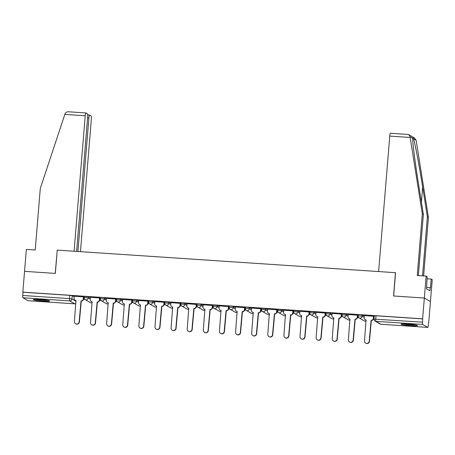 <?xml version="1.0" encoding="UTF-8"?>
<svg xmlns="http://www.w3.org/2000/svg" width="455" height="455" viewBox="0 0 455 455"><rect width="100%" height="100%" fill="white"/><g stroke="black" fill="none" stroke-linecap="round" stroke-linejoin="round"><path stroke-width="0.68" d="M90.312 297.923L88.35 296.785L84.186 296.472L84.095 297.621L88.259 297.934L90.221 299.072M106.43 298.998L104.468 297.86L102.045 297.513L100.305 297.547L100.208 298.696L104.371 299.009L106.334 300.146M122.543 300.072L120.581 298.935L116.417 298.622L116.326 299.771L120.49 300.084L122.452 301.221M138.661 301.147L136.699 300.01L132.536 299.697L132.439 300.846L136.602 301.159L138.565 302.296M154.774 302.222L152.812 301.085L150.389 300.738L148.649 300.772L148.557 301.921L152.721 302.234L154.683 303.371M170.892 303.303L168.93 302.16L164.767 301.853L164.67 303.002L168.833 303.309L170.796 304.452M187.005 304.378L185.043 303.235L180.88 302.928L180.789 304.076L184.952 304.384L186.914 305.527M203.123 305.453L201.161 304.31L198.738 303.968L196.998 304.003L196.901 305.151L201.064 305.459L203.027 306.602M219.236 306.528L217.274 305.39L213.111 305.077L213.02 306.226L217.183 306.539L219.145 307.677M235.354 307.603L233.392 306.465L230.969 306.118L229.229 306.152L229.132 307.301L233.296 307.614L235.258 308.752M251.467 308.678L249.505 307.54L247.082 307.193L245.342 307.227L245.251 308.376L249.414 308.689L251.376 309.827M267.586 309.753L265.623 308.615L261.46 308.302L261.363 309.451L265.527 309.764L267.489 310.901M283.698 310.828L281.736 309.69L277.573 309.377L277.482 310.526L281.645 310.839L283.607 311.976M299.817 311.908L297.854 310.765L293.691 310.458L293.594 311.607L297.758 311.914L299.72 313.057M315.929 312.983L313.967 311.84L309.804 311.533L309.713 312.682L313.876 312.989L315.833 314.132M332.048 314.058L330.085 312.915L325.922 312.608L325.825 313.757L329.989 314.064L331.951 315.207M348.16 315.133L346.198 313.99L342.035 313.683L341.944 314.832L346.107 315.139L348.064 316.282M364.279 316.208L362.316 315.07L359.894 314.724L358.153 314.758L358.057 315.906L362.22 316.219L364.182 317.357M410.62 325.661A8.201 0.7 -175.3 0 0 417.406 325.524A8.201 0.7 -175.3 0 0 407.839 324.045A8.201 0.7 -175.3 0 0 401.054 324.182A8.201 0.7 -175.3 0 0 410.62 325.661M42.861 301.113A8.201 0.7 -175.3 0 0 49.646 300.977A8.201 0.7 -175.3 0 0 40.08 299.498A8.201 0.7 -175.3 0 0 33.289 299.635A8.201 0.7 -175.3 0 0 42.861 301.113M83.47 299.327L84.852 299.418M99.582 300.402L100.97 300.493M115.701 301.477L117.083 301.568M131.813 302.552L133.201 302.643M147.932 303.627L149.314 303.718M164.045 304.702L165.432 304.799M180.163 305.777L181.545 305.874M196.276 306.858L197.663 306.949M212.394 307.933L213.776 308.024M228.507 309.008L229.894 309.099M244.625 310.083L246.007 310.173M260.738 311.157L262.125 311.248M276.856 312.232L278.238 312.323M292.969 313.307L294.357 313.404M309.087 314.382L310.469 314.479M325.2 315.463L326.588 315.554M341.318 316.538L342.7 316.629M357.431 317.613L358.819 317.704M373.549 318.688L374.027 318.722M428.553 322.356L428.291 325.507A2.104 0.37 93.8 0 1 427.797 327.395A2.104 0.37 93.8 0 1 427.768 327.384L422.723 324.455L375.927 321.332L380.966 324.261L427.768 327.384M76.611 251.405L87.644 117.185A3.157 0.557 93.8 0 0 87.366 113.739L86.012 112.954A3.157 0.557 93.8 0 0 85.967 112.937A3.157 0.557 93.8 0 0 85.221 115.775L64.832 114.415L40.302 188.387L35.234 250.011L26.35 249.42L24.547 271.351L55.334 273.404L57.245 250.113L395.463 272.687L393.552 295.977L424.333 298.036L430.447 301.585L428.741 322.373M28.039 300.709A2.104 0.37 -86.2 0 1 28.011 300.715A2.104 0.37 -86.2 0 1 27.977 300.704L22.932 297.769A2.104 0.37 -86.2 0 1 22.75 295.477L23.017 292.241L69.814 295.363L72.237 295.704L74.199 296.848M57.245 250.165L55.226 273.398L24.547 271.351L22.835 292.133L422.627 318.818L424.333 298.036L430.447 301.585L432.25 279.654L431.198 279.04L427.023 278.761M374.033 319.109L422.536 322.163L422.627 318.818M422.536 322.163A2.104 0.37 93.8 0 0 422.723 324.455M373.76 316.282L364.33 315.548M357.641 315.207L348.217 314.473M341.529 314.132L332.099 313.398M325.41 313.057L315.986 312.323M309.298 311.976L299.868 311.248M293.179 310.901L283.755 310.173M277.067 309.827L267.637 309.093M260.948 308.752L251.524 308.018M244.835 307.677L235.406 306.943M228.717 306.602L219.293 305.868M212.604 305.527L203.175 304.793M196.486 304.452L187.062 303.718M180.373 303.371L170.944 302.643M164.255 302.296L154.831 301.568M148.142 301.221L138.712 300.488M132.024 300.146L122.6 299.413M115.911 299.072L106.481 298.338M99.793 297.997L90.369 297.263M83.68 296.922L74.25 296.188M83.527 298.742L84.34 298.798M99.645 299.817L100.458 299.873M115.758 300.891L116.571 300.948M131.876 301.972L132.689 302.023M147.989 303.047L148.802 303.098M164.107 304.122L164.92 304.173M180.22 305.197L181.033 305.248M196.338 306.272L197.151 306.329M212.451 307.347L213.264 307.404M228.569 308.422L229.383 308.479M244.682 309.497L245.495 309.554M260.8 310.577L261.614 310.628M276.913 311.652L277.726 311.703M293.031 312.727L293.845 312.778M309.144 313.802L309.957 313.853M325.262 314.877L326.076 314.934M341.375 315.952L342.188 316.009M357.493 317.027L358.307 317.084M373.606 318.102L374.078 318.136M374.09 318L373.618 317.965M422.803 318.921L376.006 315.798L374.266 315.833L373.999 319.069A2.104 2.104 0 0 0 375.039 321.065L380.084 323.994A2.104 2.104 0 0 0 381 324.273A2.104 0.37 93.8 0 0 381.034 324.267M358.233 316.942L357.505 316.89M342.12 315.867L341.387 315.815M326.002 314.792L325.274 314.741M309.889 313.711L309.155 313.666M293.771 312.636L293.043 312.591M277.658 311.561L276.924 311.516M261.54 310.486L260.812 310.441M245.427 309.411L244.693 309.36M229.309 308.336L228.581 308.285M213.196 307.262L212.462 307.21M197.078 306.187L196.35 306.135M180.965 305.106L180.231 305.06M164.846 304.031L164.118 303.986M148.734 302.956L148 302.911M132.615 301.881L131.887 301.836M116.503 300.806L115.769 300.755M100.384 299.731L99.656 299.68M84.272 298.656L83.538 298.605M364.336 315.514L364.154 317.715A2.104 2.065 -59.8 0 0 366.048 319.945L364.483 340.84A2.417 2.372 -59.8 0 0 365.644 343.093A2.417 2.372 -59.8 0 0 369.238 341.159L371.109 320.28A2.104 2.065 -59.8 0 0 373.345 318.329L373.578 318.466A2.104 2.065 120.2 0 1 371.343 320.417L369.466 341.296A2.417 2.372 120.2 0 1 365.877 343.229L365.644 343.093M373.76 316.248L373.578 318.466M366.19 320.07A2.104 2.065 120.2 0 1 365.393 319.808L365.16 319.672M373.527 316.128L373.345 318.329M348.217 314.439L348.035 316.64A2.104 2.065 -59.8 0 0 349.929 318.87L348.371 339.766A2.417 2.372 -59.8 0 0 349.531 342.018A2.417 2.372 -59.8 0 0 353.12 340.084L354.991 319.205A2.104 2.065 -59.8 0 0 357.232 317.254L357.465 317.391A2.104 2.065 120.2 0 1 355.224 319.342L353.353 340.221A2.417 2.372 120.2 0 1 349.759 342.154L349.531 342.018M357.647 315.173L357.465 317.391M350.077 318.995A2.104 2.065 120.2 0 1 349.275 318.733L349.048 318.597M357.414 315.053L357.232 317.254M332.104 313.364L331.923 315.565A2.104 2.065 -59.8 0 0 333.816 317.795L332.252 338.691A2.417 2.372 -59.8 0 0 333.413 340.943A2.417 2.372 -59.8 0 0 337.007 339.009L338.878 318.13A2.104 2.065 -59.8 0 0 341.113 316.179L341.347 316.316A2.104 2.065 120.2 0 1 339.111 318.267L337.235 339.146A2.417 2.372 120.2 0 1 333.646 341.074L333.413 340.943M341.529 314.098L341.347 316.316M333.959 317.92A2.104 2.065 120.2 0 1 333.162 317.658L332.929 317.522M341.296 313.978L341.113 316.179M422.53 275.861L427.382 216.83L428.434 217.439L416.132 140.242L414.357 137.899L408.852 134.697L410.052 136.71L422.32 213.89L423.372 214.498L418.35 275.582M427.382 216.83L422.655 187.136C419.351 166.075 414.789 141.977 413.476 138.701C413.003 137.689 412.742 137.541 412.702 138.252C412.275 140.521 415.233 163.681 418.646 184.81L423.372 214.498M428.434 217.439L423.622 275.935M422.32 213.89L417.252 275.508L426.136 276.1L424.333 298.036L393.655 295.989L395.566 272.699L378.628 271.567L389.764 136.102A3.157 0.557 -86.2 0 1 390.509 133.264A3.157 0.557 -86.2 0 1 390.555 133.281M426.136 276.1L427.188 276.714L426.494 288.783L429.935 290.785L430.191 287.651L426.608 287.412M430.191 287.651L430.475 287.816L431.198 279.04M412.708 138.132L410.052 136.71M407.754 134.43L408.852 134.697M64.832 114.415L65.088 113.687C65.765 112.283 67.004 111.657 68.813 111.805L85.967 112.937M80.455 251.666L91.336 119.329A3.157 0.557 93.8 0 0 91.057 115.883L89.703 115.098A3.157 0.557 93.8 0 0 89.658 115.081A3.157 0.557 93.8 0 0 88.913 117.919L87.593 117.834M77.93 251.496L88.913 117.919M57.142 250.108L74.085 251.24L85.221 115.775M415.096 324.842A7.098 0.609 4.7 0 1 403.448 323.88M402.738 323.892A8.15 0.7 -175.3 0 0 415.796 324.967M47.331 300.294A7.098 0.609 4.7 0 1 35.689 299.333M34.978 299.35A8.15 0.7 -175.3 0 0 48.031 300.419M315.986 312.289L315.804 314.49A2.104 2.065 -59.8 0 0 317.698 316.714L316.14 337.616A2.417 2.372 -59.8 0 0 317.3 339.868A2.417 2.372 -59.8 0 0 320.889 337.934L322.76 317.055A2.104 2.065 -59.8 0 0 325.001 315.105L325.234 315.241A2.104 2.065 120.2 0 1 322.993 317.192L321.122 338.065A2.417 2.372 120.2 0 1 317.527 339.999L317.3 339.868M325.416 313.017L325.234 315.241M317.846 316.845A2.104 2.065 120.2 0 1 317.044 316.583L316.816 316.447M325.183 312.903L325.001 315.105M299.873 311.214L299.691 313.415A2.104 2.065 -59.8 0 0 301.585 315.639L300.021 336.541A2.417 2.372 -59.8 0 0 301.182 338.793A2.417 2.372 -59.8 0 0 304.776 336.859L306.647 315.98A2.104 2.065 -59.8 0 0 308.882 314.03L309.116 314.16A2.104 2.065 120.2 0 1 306.88 316.111L305.004 336.99A2.417 2.372 120.2 0 1 301.415 338.924L301.182 338.793M309.298 311.942L309.116 314.16M301.728 315.77A2.104 2.065 120.2 0 1 300.931 315.508L300.698 315.372M309.064 311.829L308.882 314.03M283.755 310.134L283.573 312.34A2.104 2.065 -59.8 0 0 285.467 314.564L283.909 335.466A2.417 2.372 -59.8 0 0 285.069 337.712A2.417 2.372 -59.8 0 0 288.658 335.784L290.529 314.905A2.104 2.065 -59.8 0 0 292.77 312.955L293.003 313.086A2.104 2.065 120.2 0 1 290.762 315.036L288.891 335.915A2.417 2.372 120.2 0 1 285.296 337.849L285.069 337.712M293.185 310.867L293.003 313.086M285.615 314.695A2.104 2.065 120.2 0 1 284.813 314.428L284.585 314.297M292.952 310.748L292.77 312.955M267.642 309.059L267.46 311.265A2.104 2.065 -59.8 0 0 269.354 313.489L267.79 334.391A2.417 2.372 -59.8 0 0 268.95 336.637A2.417 2.372 -59.8 0 0 272.545 334.704L274.416 313.831A2.104 2.065 -59.8 0 0 276.651 311.874L276.885 312.011A2.104 2.065 120.2 0 1 274.649 313.961L272.772 334.84A2.417 2.372 120.2 0 1 269.184 336.774L268.95 336.637M277.067 309.792L276.885 312.011M269.496 313.614A2.104 2.065 120.2 0 1 268.7 313.353L268.467 313.222M276.833 309.673L276.651 311.874M251.524 307.984L251.342 310.185A2.104 2.065 -59.8 0 0 253.236 312.414L251.678 333.316A2.417 2.372 -59.8 0 0 252.838 335.562A2.417 2.372 -59.8 0 0 256.427 333.629L258.298 312.75A2.104 2.065 -59.8 0 0 260.539 310.799L260.772 310.936A2.104 2.065 120.2 0 1 258.531 312.886L256.66 333.765A2.417 2.372 120.2 0 1 253.065 335.699L252.838 335.562M260.954 308.717L260.772 310.936M253.384 312.539A2.104 2.065 120.2 0 1 252.582 312.278L252.354 312.147M260.721 308.598L260.539 310.799M235.411 306.909L235.229 309.11A2.104 2.065 -59.8 0 0 237.123 311.339L235.559 332.235A2.417 2.372 -59.8 0 0 236.719 334.488A2.417 2.372 -59.8 0 0 240.314 332.554L242.185 311.675A2.104 2.065 -59.8 0 0 244.42 309.724L244.654 309.861A2.104 2.065 120.2 0 1 242.418 311.811L240.541 332.69A2.417 2.372 120.2 0 1 236.953 334.624L236.719 334.488M244.835 307.643L244.654 309.861M237.265 311.465A2.104 2.065 120.2 0 1 236.469 311.203L236.236 311.066M244.602 307.523L244.42 309.724M219.293 305.834L219.111 308.035A2.104 2.065 -59.8 0 0 221.005 310.264L219.446 331.16A2.417 2.372 -59.8 0 0 220.607 333.413A2.417 2.372 -59.8 0 0 224.196 331.479L226.067 310.6A2.104 2.065 -59.8 0 0 228.308 308.649L228.541 308.786A2.104 2.065 120.2 0 1 226.3 310.737L224.429 331.615A2.417 2.372 120.2 0 1 220.834 333.549L220.607 333.413M228.723 306.568L228.541 308.786M221.153 310.39A2.104 2.065 120.2 0 1 220.351 310.128L220.123 309.991M228.49 306.448L228.308 308.649M203.18 304.759L202.998 306.96A2.104 2.065 -59.8 0 0 204.892 309.19L203.328 330.085A2.417 2.372 -59.8 0 0 204.488 332.338A2.417 2.372 -59.8 0 0 208.083 330.404L209.954 309.525A2.104 2.065 -59.8 0 0 212.189 307.574L212.422 307.711A2.104 2.065 120.2 0 1 210.187 309.662L208.31 330.54A2.417 2.372 120.2 0 1 204.722 332.468L204.488 332.338M212.604 305.493L212.422 307.711M205.034 309.315A2.104 2.065 120.2 0 1 204.238 309.053L204.005 308.917M212.371 305.373L212.189 307.574M187.062 303.684L186.88 305.885A2.104 2.065 -59.8 0 0 188.774 308.109L187.215 329.01A2.417 2.372 -59.8 0 0 188.376 331.263A2.417 2.372 -59.8 0 0 191.964 329.329L193.836 308.45A2.104 2.065 -59.8 0 0 196.077 306.499L196.31 306.636A2.104 2.065 120.2 0 1 194.069 308.587L192.198 329.46A2.417 2.372 120.2 0 1 188.603 331.394L188.376 331.263M196.492 304.412L196.31 306.636M188.922 308.24A2.104 2.065 120.2 0 1 188.125 307.978L187.892 307.842M196.259 304.298L196.077 306.499M170.949 302.609L170.767 304.81A2.104 2.065 -59.8 0 0 172.661 307.034L171.097 327.936A2.417 2.372 -59.8 0 0 172.257 330.188A2.417 2.372 -59.8 0 0 175.852 328.254L177.723 307.375A2.104 2.065 -59.8 0 0 179.958 305.424L180.191 305.555A2.104 2.065 120.2 0 1 177.956 307.506L176.079 328.385A2.417 2.372 120.2 0 1 172.49 330.319L172.257 330.188M180.373 303.337L180.191 305.555M172.803 307.165A2.104 2.065 120.2 0 1 172.007 306.903L171.774 306.767M180.14 303.223L179.958 305.424M154.831 301.528L154.649 303.735A2.104 2.065 -59.8 0 0 156.543 305.959L154.984 326.861A2.417 2.372 -59.8 0 0 156.145 329.107A2.417 2.372 -59.8 0 0 159.733 327.179L161.605 306.3A2.104 2.065 -59.8 0 0 163.845 304.349L164.079 304.48A2.104 2.065 120.2 0 1 161.838 306.431L159.967 327.31A2.417 2.372 120.2 0 1 156.378 329.244L156.145 329.107M164.261 302.262L164.079 304.48M156.691 306.09A2.104 2.065 120.2 0 1 155.894 305.823L155.661 305.692M164.027 302.143L163.845 304.349M138.718 300.454L138.536 302.66A2.104 2.065 -59.8 0 0 140.43 304.884L138.866 325.786A2.417 2.372 -59.8 0 0 140.026 328.032A2.417 2.372 -59.8 0 0 143.621 326.099L145.492 305.225A2.104 2.065 -59.8 0 0 147.727 303.275L147.96 303.405A2.104 2.065 120.2 0 1 145.725 305.356L143.848 326.235A2.417 2.372 120.2 0 1 140.259 328.169L140.026 328.032M148.142 301.187L147.96 303.405M140.578 305.009A2.104 2.065 120.2 0 1 139.776 304.748L139.543 304.617M147.909 301.068L147.727 303.275M122.6 299.379L122.418 301.58A2.104 2.065 -59.8 0 0 124.312 303.809L122.753 324.711A2.417 2.372 -59.8 0 0 123.914 326.957A2.417 2.372 -59.8 0 0 127.502 325.024L129.374 304.145A2.104 2.065 -59.8 0 0 131.614 302.194L131.848 302.33A2.104 2.065 120.2 0 1 129.607 304.281L127.736 325.16A2.417 2.372 120.2 0 1 124.147 327.094L123.914 326.957M132.03 300.112L131.848 302.33M124.46 303.934A2.104 2.065 120.2 0 1 123.663 303.673L123.43 303.542M131.796 299.993L131.614 302.194M106.487 298.304L106.305 300.505A2.104 2.065 -59.8 0 0 108.199 302.734L106.635 323.63A2.417 2.372 -59.8 0 0 107.795 325.882A2.417 2.372 -59.8 0 0 111.39 323.949L113.261 303.07A2.104 2.065 -59.8 0 0 115.496 301.119L115.729 301.255A2.104 2.065 120.2 0 1 113.494 303.206L111.623 324.085A2.417 2.372 120.2 0 1 108.028 326.019L107.795 325.882M115.911 299.037L115.729 301.255M108.347 302.859A2.104 2.065 120.2 0 1 107.545 302.598L107.312 302.461M115.678 298.918L115.496 301.119M90.369 297.229L90.187 299.43A2.104 2.065 -59.8 0 0 92.081 301.659L90.522 322.555A2.417 2.372 -59.8 0 0 91.682 324.807A2.417 2.372 -59.8 0 0 95.271 322.874L97.142 301.995A2.104 2.065 -59.8 0 0 99.383 300.044L99.617 300.181A2.104 2.065 120.2 0 1 97.376 302.131L95.504 323.01A2.417 2.372 120.2 0 1 91.916 324.944L91.682 324.807M99.799 297.962L99.617 300.181M92.228 301.784A2.104 2.065 120.2 0 1 91.432 301.523L91.199 301.386M99.565 297.843L99.383 300.044M74.256 296.154L74.074 298.355A2.104 2.065 -59.8 0 0 75.968 300.584L74.404 321.48A2.417 2.372 -59.8 0 0 75.564 323.733A2.417 2.372 -59.8 0 0 79.159 321.799L81.03 300.92A2.104 2.065 -59.8 0 0 83.265 298.969L83.498 299.106A2.104 2.065 120.2 0 1 81.263 301.056L79.392 321.935A2.417 2.372 120.2 0 1 75.797 323.863L75.564 323.733M83.68 296.887L83.498 299.106M76.116 300.709A2.104 2.065 120.2 0 1 75.314 300.448L75.081 300.311M83.447 296.768L83.265 298.969M88.35 296.785L88.259 297.934A2.104 2.065 120.2 0 1 86.018 299.885A2.104 2.065 -59.8 0 1 84.124 297.655L84.095 297.621A2.104 2.104 0 0 0 85.136 299.612L90.175 302.541A2.104 2.065 -59.8 0 0 92.166 302.581M104.468 297.86L104.371 299.009A2.104 2.065 120.2 0 1 102.136 300.96A2.104 2.065 -59.8 0 1 100.242 298.73L100.208 298.696A2.104 2.104 0 0 0 101.249 300.687L106.294 303.616A2.104 2.065 -59.8 0 0 108.279 303.656M120.581 298.935L120.49 300.084A2.104 2.065 120.2 0 1 118.249 302.035A2.104 2.065 -59.8 0 1 116.355 299.805L116.326 299.771A2.104 2.104 0 0 0 117.367 301.762L122.406 304.696A2.104 2.065 -59.8 0 0 124.397 304.731M136.699 300.01L136.602 301.159A2.104 2.065 120.2 0 1 134.367 303.11A2.104 2.065 -59.8 0 1 132.473 300.88L132.439 300.846A2.104 2.104 0 0 0 133.48 302.837L138.525 305.771A2.104 2.065 -59.8 0 0 140.51 305.805M152.812 301.085L152.721 302.234A2.104 2.065 120.2 0 1 150.48 304.185A2.104 2.065 -59.8 0 1 148.586 301.961L148.557 301.921A2.104 2.104 0 0 0 149.598 303.917L154.637 306.846A2.104 2.065 -59.8 0 0 156.628 306.88M168.93 302.16L168.833 303.309A2.104 2.065 120.2 0 1 166.598 305.26A2.104 2.065 -59.8 0 1 164.704 303.036L164.67 303.002A2.104 2.104 0 0 0 165.711 304.992L170.756 307.921A2.104 2.065 -59.8 0 0 172.741 307.955M185.043 303.235L184.952 304.384A2.104 2.065 120.2 0 1 182.711 306.334A2.104 2.065 -59.8 0 1 180.817 304.111L180.789 304.076A2.104 2.104 0 0 0 181.824 306.067L186.868 308.996A2.104 2.065 -59.8 0 0 188.859 309.03M201.161 304.31L201.064 305.459A2.104 2.065 120.2 0 1 198.829 307.409A2.104 2.065 -59.8 0 1 196.935 305.186L196.901 305.151A2.104 2.104 0 0 0 197.942 307.142L202.987 310.071A2.104 2.065 -59.8 0 0 204.972 310.105M217.274 305.39L217.183 306.539A2.104 2.065 120.2 0 1 214.942 308.49A2.104 2.065 -59.8 0 1 213.048 306.26L213.02 306.226A2.104 2.104 0 0 0 214.055 308.217L219.1 311.146A2.104 2.065 -59.8 0 0 221.085 311.186M233.392 306.465L233.296 307.614A2.104 2.065 120.2 0 1 231.06 309.565A2.104 2.065 -59.8 0 1 229.166 307.335L229.132 307.301A2.104 2.104 0 0 0 230.173 309.292L235.218 312.221A2.104 2.065 -59.8 0 0 237.203 312.261M249.505 307.54L249.414 308.689A2.104 2.065 120.2 0 1 247.173 310.64A2.104 2.065 -59.8 0 1 245.279 308.41L245.251 308.376A2.104 2.104 0 0 0 246.286 310.367L251.331 313.302A2.104 2.065 -59.8 0 0 253.316 313.336M265.623 308.615L265.527 309.764A2.104 2.065 120.2 0 1 263.291 311.715A2.104 2.065 -59.8 0 1 261.397 309.485L261.363 309.451A2.104 2.104 0 0 0 262.404 311.442L267.449 314.377A2.104 2.065 -59.8 0 0 269.434 314.411M281.736 309.69L281.645 310.839A2.104 2.065 120.2 0 1 279.404 312.79A2.104 2.065 -59.8 0 1 277.51 310.566L277.482 310.526A2.104 2.104 0 0 0 278.517 312.522L283.562 315.451A2.104 2.065 -59.8 0 0 285.547 315.486M297.854 310.765L297.758 311.914A2.104 2.065 120.2 0 1 295.522 313.865A2.104 2.065 -59.8 0 1 293.623 311.641L293.594 311.607A2.104 2.104 0 0 0 294.635 313.597L299.68 316.526A2.104 2.065 -59.8 0 0 301.665 316.561M313.967 311.84L313.876 312.989A2.104 2.065 120.2 0 1 311.635 314.94A2.104 2.065 -59.8 0 1 309.741 312.716L309.713 312.682A2.104 2.104 0 0 0 310.748 314.672L315.793 317.601A2.104 2.065 -59.8 0 0 317.778 317.635M330.085 312.915L329.989 314.064A2.104 2.065 120.2 0 1 327.754 316.015A2.104 2.065 -59.8 0 1 325.854 313.791L325.825 313.757A2.104 2.104 0 0 0 326.866 315.747L331.911 318.676A2.104 2.065 -59.8 0 0 333.896 318.71M346.198 313.99L346.107 315.139A2.104 2.065 120.2 0 1 343.866 317.095A2.104 2.065 -59.8 0 1 341.972 314.866L341.944 314.832A2.104 2.104 0 0 0 342.979 316.822L348.024 319.751A2.104 2.065 -59.8 0 0 350.009 319.791M362.316 315.07L362.22 316.219A2.104 2.065 120.2 0 1 359.985 318.17A2.104 2.065 -59.8 0 1 358.085 315.941L358.057 315.906A2.104 2.104 0 0 0 359.097 317.897L364.142 320.826A2.104 2.065 -59.8 0 0 366.127 320.866M72.237 295.704L71.97 298.946L76.065 301.324M27.977 300.704L74.774 303.826L69.729 300.897L22.932 297.769M376.006 315.798L375.739 319.035A2.104 0.37 -86.2 0 0 375.927 321.332A2.104 2.065 120.2 0 1 375.039 321.065M69.814 295.363L69.547 298.599L71.97 298.946A2.104 2.065 -59.8 0 1 69.729 300.897A2.104 0.37 -86.2 0 1 69.547 298.599L22.75 295.477M75.877 303.593A2.104 2.065 -59.8 0 1 74.774 303.826A2.104 0.37 93.8 0 0 74.808 303.838A2.104 0.37 93.8 0 0 74.842 303.832M427.797 327.395L381 324.273A2.104 0.37 93.8 0 1 380.966 324.261A2.104 2.065 120.2 0 1 380.084 323.994M416.132 140.242L413.476 138.701M410.154 137.467L389.764 136.102M421.415 202.208L422.655 187.136M364.142 320.826A2.104 2.104 0 0 0 366.121 320.9M348.024 319.751A2.104 2.104 0 0 0 350.009 319.82M331.911 318.676A2.104 2.104 0 0 0 333.89 318.745M315.793 317.601A2.104 2.104 0 0 0 317.778 317.67M299.68 316.526A2.104 2.104 0 0 0 301.659 316.595M283.562 315.451A2.104 2.104 0 0 0 285.547 315.52M267.449 314.377A2.104 2.104 0 0 0 269.428 314.445M251.331 313.302A2.104 2.104 0 0 0 253.316 313.37M235.218 312.221A2.104 2.104 0 0 0 237.203 312.295M219.1 311.146A2.104 2.104 0 0 0 221.085 311.22M202.987 310.071A2.104 2.104 0 0 0 204.972 310.139M186.868 308.996A2.104 2.104 0 0 0 188.853 309.064M170.756 307.921A2.104 2.104 0 0 0 172.741 307.989M154.637 306.846A2.104 2.104 0 0 0 156.622 306.915M138.525 305.771A2.104 2.104 0 0 0 140.51 305.84M122.406 304.696A2.104 2.104 0 0 0 124.391 304.765M106.294 303.616A2.104 2.104 0 0 0 108.279 303.69M90.175 302.541A2.104 2.104 0 0 0 92.16 302.615M28.011 300.715L74.808 303.838A2.104 2.104 0 0 0 75.871 303.627M407.976 134.43L390.509 133.264M89.658 115.081L87.678 114.95"/></g></svg>
